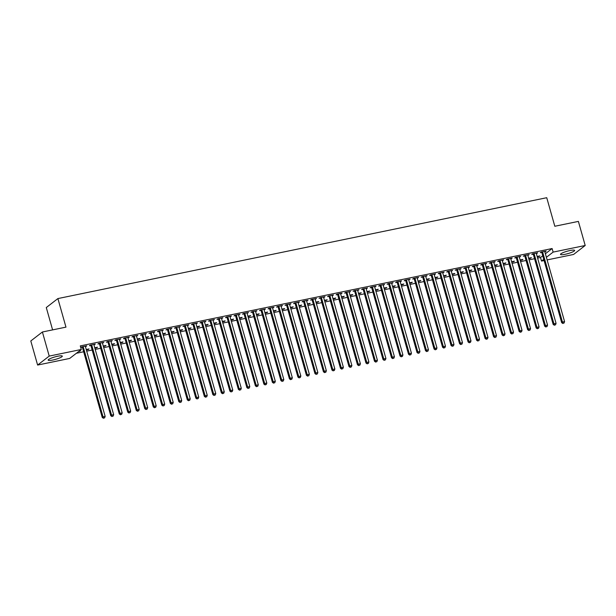 <?xml version="1.0" encoding="UTF-8"?>
<svg xmlns="http://www.w3.org/2000/svg" width="616" height="616" viewBox="0 0 616 616"><rect width="100%" height="100%" fill="white"/><g stroke="black" fill="none" stroke-linecap="round" stroke-linejoin="round"><path stroke-width="0.92" d="M57.688 356.24A7.338 1.255 -15.8 0 1 62.308 356.133A7.338 1.255 -15.8 0 1 52.799 360.021A7.338 1.255 -15.8 0 1 48.179 360.129A7.338 1.255 -15.8 0 1 57.688 356.24M570.016 250.52A7.338 1.255 -15.8 0 1 574.636 250.412A7.338 1.255 -15.8 0 1 565.126 254.3A7.338 1.255 -15.8 0 1 560.506 254.408A7.338 1.255 -15.8 0 1 570.016 250.52M76.361 353.284L83.668 351.775M86.694 351.151L92.177 350.019M95.203 349.395L100.685 348.263M103.711 347.64L109.194 346.508M112.22 345.884L117.695 344.752M120.728 344.128L126.203 342.997M129.237 342.373L134.712 341.241M137.745 340.617L143.22 339.485M146.254 338.862L151.729 337.73M154.755 337.106L160.237 335.974M163.263 335.35L168.746 334.219M171.772 333.595L177.254 332.463M180.28 331.839L185.763 330.707M188.789 330.084L194.263 328.952M197.297 328.328L202.772 327.196M205.806 326.572L211.28 325.44M214.314 324.817L219.789 323.685M222.823 323.061L228.297 321.929M231.323 321.306L236.806 320.174M239.832 319.55L245.314 318.418M248.34 317.794L253.823 316.663M256.849 316.039L262.324 314.907M265.357 314.283L270.832 313.151M273.866 312.528L279.341 311.396M282.374 310.772L287.849 309.64M290.883 309.016L296.358 307.885M299.384 307.261L304.866 306.129M307.892 305.505L313.375 304.373M316.401 303.75L321.883 302.618M324.909 301.994L330.392 300.862M333.418 300.238L338.892 299.106M341.926 298.483L347.401 297.351M350.435 296.727L355.909 295.595M358.943 294.972L364.418 293.84M367.452 293.216L372.926 292.084M375.952 291.46L381.435 290.329M384.461 289.705L389.943 288.573M392.97 287.949L398.452 286.817M401.478 286.194L406.96 285.062M409.987 284.438L415.461 283.306M418.495 282.682L423.97 281.55M427.003 280.927L432.478 279.795M435.512 279.171L440.987 278.039M444.02 277.416L449.495 276.284M452.521 275.66L458.004 274.528M461.03 273.904L466.512 272.772M469.538 272.149L475.021 271.017M478.047 270.393L483.529 269.261M486.555 268.638L492.03 267.506M495.064 266.882L500.538 265.75M503.572 265.126L509.047 263.995M512.081 263.371L517.555 262.239M520.589 261.615L526.064 260.483M529.09 259.86L534.572 258.728M537.599 258.104L540.517 257.503L541.526 261.076L543.751 259.351M69.693 358.435L37.614 365.057L49.218 356.094L81.297 349.472L69.693 358.435M49.218 356.094L42.404 331.993L30.8 340.964L37.614 365.057M52.606 329.891L46.285 307.546L57.889 298.575L546.738 197.705L554.816 226.257L578.385 221.398L585.2 245.491L573.596 254.454L547.116 259.921M544.09 260.545L541.526 261.076M88.103 349.126L88.227 349.549L89.012 348.941L86.232 349.518M88.227 349.549L86.356 349.934M94.379 344.282L94.494 344.698L95.28 344.098L90.175 345.153L89.389 345.753L90.768 345.468M94.494 344.698L93.909 344.821M105.12 345.615L105.244 346.038L106.021 345.43L103.249 346.007M105.244 346.038L103.365 346.423M111.396 340.771L111.511 341.187L112.297 340.586L107.192 341.641L106.406 342.242L107.785 341.957M111.511 341.187L110.926 341.31M122.137 342.103L122.253 342.527L123.038 341.918L120.266 342.496M122.253 342.527L120.382 342.912M128.405 337.26L128.528 337.676L129.314 337.075L124.209 338.13L123.423 338.731L124.802 338.446M128.528 337.676L127.943 337.799M139.154 338.592L139.27 339.016L140.055 338.407L137.283 338.985M139.27 339.016L137.399 339.401M145.422 333.749L145.545 334.165L146.323 333.564L141.218 334.619L140.44 335.22L141.819 334.935M145.545 334.165L144.96 334.288M156.171 335.081L156.287 335.504L157.072 334.896L154.293 335.474M156.287 335.504L154.416 335.889M162.439 330.238L162.555 330.653L163.34 330.053L158.235 331.108L157.45 331.708L158.828 331.423M162.555 330.653L161.97 330.777M173.181 331.57L173.304 331.993L174.089 331.385L171.31 331.962M173.304 331.993L171.425 332.378M179.456 326.726L179.572 327.142L180.357 326.542L175.252 327.596L174.467 328.197L175.845 327.912M179.572 327.142L178.987 327.265M190.198 328.059L190.313 328.482L191.099 327.874L188.327 328.451M190.313 328.482L188.442 328.867M196.473 323.215L196.589 323.631L197.374 323.03L192.269 324.085L191.484 324.686L192.862 324.401M196.589 323.631L196.004 323.754M207.215 324.547L207.33 324.971L208.116 324.363L205.344 324.94M207.33 324.971L205.459 325.356M213.483 319.704L213.606 320.12L214.391 319.519L209.286 320.574L208.501 321.175L209.879 320.89M213.606 320.12L213.02 320.243M224.232 321.036L224.347 321.46L225.133 320.851L222.353 321.429M224.347 321.46L222.476 321.845M230.5 316.193L230.615 316.609L231.4 316.008L226.295 317.063L225.518 317.663L226.888 317.379M230.615 316.609L230.03 316.732M241.241 317.525L241.364 317.948L242.15 317.34L239.37 317.918M241.364 317.948L239.493 318.333M247.517 312.682L247.632 313.097L248.417 312.497L243.312 313.552L242.527 314.152L243.905 313.867M247.632 313.097L247.047 313.221M258.258 314.014L258.381 314.437L259.159 313.829L256.387 314.406M258.381 314.437L256.502 314.822M264.534 309.17L264.649 309.586L265.434 308.986L260.329 310.041L259.544 310.641L260.922 310.356M264.649 309.586L264.064 309.709M275.275 310.502L275.39 310.926L276.176 310.318L273.404 310.895M275.39 310.926L273.519 311.311M281.543 305.659L281.666 306.083L282.451 305.474L277.346 306.529L276.561 307.13L277.939 306.845M281.666 306.083L281.081 306.198M292.292 306.991L292.408 307.415L293.193 306.806L290.413 307.384M292.408 307.415L290.536 307.8M298.56 302.148L298.683 302.572L299.461 301.963L294.356 303.018L293.578 303.619L294.949 303.334M298.683 302.572L298.098 302.687M309.301 303.48L309.425 303.904L310.21 303.295L307.43 303.873M309.425 303.904L307.553 304.289M315.577 298.637L315.692 299.06L316.478 298.452L311.373 299.507L310.587 300.108L311.965 299.823M315.692 299.06L315.107 299.176M326.318 299.969L326.442 300.392L327.219 299.784L324.447 300.362M326.442 300.392L324.563 300.777M332.594 295.126L332.709 295.549L333.495 294.941L328.39 295.996L327.604 296.596L328.983 296.311M332.709 295.549L332.124 295.665M343.335 296.458L343.451 296.881L344.236 296.273L341.464 296.85M343.451 296.881L341.58 297.266M349.603 291.614L349.726 292.038L350.512 291.43L345.407 292.485L344.621 293.085L346 292.8M349.726 292.038L349.141 292.153M360.352 292.947L360.468 293.37L361.253 292.762L358.481 293.339M360.468 293.37L358.597 293.755M366.62 288.103L366.743 288.527L367.521 287.918L362.424 288.973L361.638 289.574L363.017 289.289M366.743 288.527L366.158 288.642M377.369 289.435L377.485 289.859L378.27 289.25L375.49 289.828M377.485 289.859L375.614 290.244M383.637 284.592L383.753 285.015L384.538 284.407L379.433 285.462L378.648 286.063L380.026 285.778M383.753 285.015L383.167 285.131M394.379 285.924L394.502 286.348L395.287 285.739L392.507 286.317M394.502 286.348L392.631 286.733M400.654 281.081L400.77 281.504L401.555 280.896L396.45 281.951L395.665 282.551L397.043 282.267M400.77 281.504L400.184 281.62M411.396 282.413L411.519 282.836L412.297 282.228L409.525 282.806M411.519 282.836L409.64 283.221M417.671 277.57L417.787 277.993L418.572 277.385L413.467 278.44L412.682 279.04L414.06 278.755M417.787 277.993L417.201 278.109M428.413 278.902L428.528 279.325L429.313 278.717L426.542 279.294M428.528 279.325L426.657 279.71M434.68 274.058L434.804 274.482L435.589 273.874L430.484 274.929L429.698 275.529L431.077 275.244M434.804 274.482L434.218 274.597M445.43 275.39L445.545 275.814L446.33 275.206L443.551 275.783M445.545 275.814L443.674 276.199M451.697 270.547L451.821 270.971L452.598 270.362L447.493 271.417L446.716 272.018L448.086 271.733M451.821 270.971L451.235 271.086M462.439 271.879L462.562 272.303L463.348 271.695L460.568 272.272M462.562 272.303L460.691 272.688M468.714 267.036L468.83 267.46L469.615 266.851L464.51 267.906L463.725 268.507L465.103 268.222M468.83 267.46L468.245 267.575M479.456 268.368L479.579 268.792L480.357 268.183L477.585 268.761M479.579 268.792L477.7 269.177M485.731 263.525L485.847 263.948L486.632 263.34L481.527 264.395L480.742 264.995L482.12 264.711M485.847 263.948L485.262 264.064M496.473 264.865L496.588 265.28L497.374 264.672L494.602 265.25M496.588 265.28L494.717 265.665M502.741 260.014L502.864 260.437L503.649 259.829L498.544 260.884L497.759 261.484L499.137 261.199M502.864 260.437L502.279 260.553M513.49 261.353L513.605 261.769L514.391 261.161L511.619 261.738M513.605 261.769L511.734 262.154M519.758 256.502L519.881 256.926L520.659 256.318L515.553 257.373L514.776 257.973L516.154 257.688M519.881 256.926L519.296 257.041M530.507 257.842L530.622 258.258L531.408 257.65L528.628 258.227M530.622 258.258L528.751 258.643M536.775 252.991L536.89 253.415L537.676 252.806L532.571 253.861L531.785 254.462L533.163 254.177M536.89 253.415L536.305 253.53M540.517 257.503L542.742 255.786M545.376 253.754L552.113 248.541L80.28 345.899L81.297 349.472M545.283 251.236L545.399 251.659L546.184 251.051L541.079 252.106L540.294 252.706L541.672 252.421M545.399 251.659L544.813 251.775M539.008 256.087L539.131 256.502L539.916 255.894L537.137 256.472M539.131 256.502L537.26 256.887M528.266 254.747L528.382 255.17L529.167 254.562L524.062 255.617L523.284 256.218L524.655 255.933M528.382 255.17L527.797 255.286M521.998 259.598L522.114 260.014L522.899 259.405L520.12 259.983M522.114 260.014L520.243 260.399M511.249 258.258L511.372 258.681L512.158 258.073L507.053 259.128L506.267 259.729L507.646 259.444M511.372 258.681L510.787 258.797M504.981 263.109L505.097 263.525L505.882 262.916L503.11 263.494M505.097 263.525L503.226 263.91M494.24 261.769L494.355 262.193L495.141 261.584L490.036 262.639L489.25 263.24L490.629 262.955M494.355 262.193L493.77 262.308M487.964 266.613L488.088 267.036L488.865 266.428L486.093 267.005M488.088 267.036L486.209 267.421M477.223 265.28L477.338 265.704L478.124 265.096L473.019 266.15L472.233 266.751L473.612 266.466M477.338 265.704L476.753 265.819M470.947 270.124L471.071 270.547L471.856 269.939L469.076 270.516M471.071 270.547L469.192 270.932M460.206 268.792L460.321 269.215L461.107 268.607L456.002 269.662L455.216 270.262L456.595 269.977M460.321 269.215L459.736 269.331M453.938 273.635L454.054 274.058L454.839 273.45L452.059 274.028M454.054 274.058L452.183 274.443M443.189 272.303L443.312 272.726L444.09 272.118L438.985 273.173L438.207 273.774L439.585 273.489M443.312 272.726L442.727 272.842M436.921 277.146L437.037 277.57L437.822 276.961L435.05 277.539M437.037 277.57L435.166 277.955M426.172 275.814L426.295 276.238L427.08 275.629L421.975 276.684L421.19 277.285L422.568 277M426.295 276.238L425.71 276.353M419.904 280.657L420.02 281.081L420.805 280.473L418.033 281.05M420.02 281.081L418.148 281.466M409.163 279.325L409.278 279.749L410.063 279.14L404.958 280.195L404.173 280.796L405.551 280.511M409.278 279.749L408.693 279.864M402.887 284.168L403.01 284.592L403.788 283.984L401.016 284.561M403.01 284.592L401.132 284.977M392.146 282.836L392.261 283.26L393.046 282.652L387.941 283.707L387.156 284.307L388.534 284.022M392.261 283.26L391.676 283.375M385.87 287.68L385.993 288.103L386.779 287.495L383.999 288.072M385.993 288.103L384.122 288.488M375.129 286.348L375.252 286.771L376.03 286.163L370.924 287.218L370.147 287.818L371.517 287.533M375.252 286.771L374.667 286.887M368.861 291.191L368.976 291.614L369.762 291.006L366.982 291.584M368.976 291.614L367.105 291.999M358.112 289.859L358.235 290.282L359.02 289.674L353.915 290.729L353.13 291.329L354.508 291.045M358.235 290.282L357.65 290.398M351.844 294.702L351.959 295.126L352.745 294.517L349.973 295.095M351.959 295.126L350.088 295.511M341.102 293.37L341.218 293.793L342.003 293.185L336.898 294.24L336.113 294.841L337.491 294.556M341.218 293.793L340.633 293.909M334.827 298.213L334.95 298.637L335.728 298.029L332.956 298.606M334.95 298.637L333.071 299.022M324.085 296.881L324.201 297.305L324.986 296.696L319.881 297.751L319.096 298.352L320.474 298.067M324.201 297.305L323.616 297.42M317.81 301.725L317.933 302.148L318.718 301.54L315.939 302.117M317.933 302.148L316.062 302.533M307.068 300.392L307.184 300.816L307.969 300.208L302.864 301.262L302.086 301.863L303.457 301.578M307.184 300.816L306.599 300.931M300.8 305.236L300.916 305.659L301.701 305.051L298.922 305.628M300.916 305.659L299.045 306.044M290.051 303.904L290.175 304.327L290.952 303.719L285.855 304.774L285.069 305.374L286.448 305.089M290.175 304.327L289.589 304.443M283.784 308.747L283.899 309.17L284.684 308.562L281.912 309.14M283.899 309.17L282.028 309.555M273.034 307.415L273.158 307.838L273.943 307.23L268.838 308.285L268.052 308.885L269.431 308.601M273.158 307.838L272.572 307.954M266.767 312.258L266.882 312.682L267.667 312.073L264.895 312.651M266.882 312.682L265.011 313.067M256.025 310.926L256.14 311.342L256.926 310.741L251.821 311.796L251.035 312.397L252.414 312.112M256.14 311.342L255.555 311.465M249.75 315.769L249.873 316.193L250.65 315.585L247.878 316.162M249.873 316.193L247.994 316.578M239.008 314.437L239.124 314.853L239.909 314.252L234.804 315.307L234.018 315.908L235.397 315.623M239.124 314.853L238.538 314.976M232.733 319.281L232.856 319.704L233.641 319.096L230.861 319.673M232.856 319.704L230.985 320.089M221.991 317.948L222.114 318.364L222.892 317.764L217.787 318.819L217.009 319.419L218.38 319.134M222.114 318.364L221.529 318.487M215.723 322.792L215.839 323.215L216.624 322.607L213.844 323.184M215.839 323.215L213.968 323.6M204.974 321.46L205.097 321.875L205.883 321.275L200.778 322.33L199.992 322.93L201.37 322.645M205.097 321.875L204.512 321.999M198.706 326.303L198.822 326.726L199.607 326.118L196.835 326.696M198.822 326.726L196.951 327.111M187.965 324.971L188.08 325.387L188.866 324.786L183.761 325.841L182.975 326.442L184.353 326.157M188.08 325.387L187.495 325.51M181.689 329.814L181.812 330.238L182.59 329.629L179.818 330.207M181.812 330.238L179.934 330.623M170.948 328.482L171.063 328.898L171.849 328.297L166.744 329.352L165.958 329.953L167.336 329.668M171.063 328.898L170.478 329.021M164.672 333.325L164.795 333.749L165.581 333.14L162.801 333.718M164.795 333.749L162.924 334.134M153.931 331.993L154.046 332.409L154.832 331.808L149.726 332.863L148.949 333.464L150.319 333.179M154.046 332.409L153.469 332.532M147.663 336.837L147.778 337.26L148.564 336.652L145.784 337.229M147.778 337.26L145.907 337.645M136.914 335.504L137.037 335.92L137.822 335.32L132.717 336.375L131.932 336.975L133.31 336.69M137.037 335.92L136.452 336.043M130.646 340.348L130.761 340.771L131.547 340.163L128.775 340.74M130.761 340.771L128.89 341.156M119.904 339.016L120.02 339.431L120.805 338.831L115.7 339.886L114.915 340.486L116.293 340.201M120.02 339.431L119.435 339.555M113.629 343.859L113.752 344.282L114.53 343.674L111.758 344.252M113.752 344.282L111.873 344.667M102.887 342.527L103.003 342.943L103.788 342.342L98.683 343.397L97.898 343.998L99.276 343.713M103.003 342.943L102.418 343.066M96.612 347.37L96.735 347.794L97.521 347.185L94.741 347.763M96.735 347.794L94.864 348.179M85.87 346.038L85.986 346.454L86.771 345.853L81.666 346.908L80.881 347.509L82.259 347.224M85.986 346.454L85.401 346.577M79.603 350.881L79.718 351.305L80.504 350.697L79.418 350.92M79.718 351.305L78.632 351.528M552.113 248.541L553.13 252.106L585.2 245.491M42.404 331.993L65.966 327.135L57.889 298.575M546.384 257.319L553.13 252.106M542.704 252.26L541.918 252.868L561.661 322.653L562.447 322.045L542.704 252.26A0.939 0.855 52.3 0 0 542.542 251.936L542.457 251.821M563.178 323.254L564.033 323.077L563.178 323.254L562.447 322.045L564.572 321.606L544.829 251.821A0.939 0.855 52.3 0 1 544.798 251.474L544.806 251.336M541.918 252.868A0.939 0.855 52.3 0 0 541.764 252.545L541.395 252.036M561.661 322.653L562.862 323.5M564.033 323.077L564.572 321.606M534.195 254.015L533.41 254.624L553.153 324.409L553.938 323.8L534.195 254.015A0.939 0.855 52.3 0 0 534.034 253.692L533.949 253.576M554.67 325.009L555.524 324.832L554.67 325.009L553.938 323.8L556.063 323.361L536.32 253.576A0.939 0.855 52.3 0 1 536.29 253.23L536.297 253.091M533.41 254.624A0.939 0.855 52.3 0 0 533.256 254.3L532.886 253.792M553.153 324.409L554.354 325.256M555.524 324.832L556.063 323.361M525.687 255.771L524.901 256.379L544.644 326.164L545.43 325.556L525.687 255.771A0.939 0.855 52.3 0 0 525.533 255.448L525.44 255.332M546.161 326.765L547.016 326.588L546.161 326.765L545.43 325.556L547.562 325.117L527.812 255.332A0.939 0.855 52.3 0 1 527.781 254.986L527.789 254.847M524.901 256.379A0.939 0.855 52.3 0 0 524.747 256.056L524.378 255.548M544.644 326.164L545.853 327.011M547.016 326.588L547.562 325.117M517.178 257.526L516.393 258.135L536.143 327.92L536.921 327.312L517.178 257.526A0.939 0.855 52.3 0 0 517.024 257.203L516.932 257.088M537.653 328.52L538.507 328.343L537.653 328.52L536.921 327.312L539.054 326.873L519.303 257.088A0.939 0.855 52.3 0 1 519.273 256.741L519.288 256.603M516.393 258.135A0.939 0.855 52.3 0 0 516.239 257.811L515.869 257.303M536.143 327.92L537.345 328.767M538.507 328.343L539.054 326.873M508.67 259.282L507.884 259.89L527.635 329.675L528.42 329.067L508.67 259.282A0.939 0.855 52.3 0 0 508.516 258.959L508.423 258.843M529.144 330.276L529.999 330.099L529.144 330.276L528.42 329.067L530.545 328.628L510.795 258.843A0.939 0.855 52.3 0 1 510.764 258.497L510.78 258.358M507.884 259.89A0.939 0.855 52.3 0 0 507.73 259.567L507.361 259.059M527.635 329.675L528.836 330.522M529.999 330.099L530.545 328.628M500.161 261.038L499.376 261.646L519.126 331.431L519.912 330.823L500.161 261.038A0.939 0.855 52.3 0 0 500.007 260.714L499.923 260.599M520.643 332.032L521.49 331.855L520.643 332.032L519.912 330.823L522.037 330.384L502.286 260.599A0.939 0.855 52.3 0 1 502.256 260.252L502.271 260.114M499.376 261.646A0.939 0.855 52.3 0 0 499.222 261.323L498.852 260.814M519.126 331.431L520.327 332.278M521.49 331.855L522.037 330.384M491.653 262.793L490.867 263.402L510.618 333.187L511.403 332.578L491.653 262.793A0.939 0.855 52.3 0 0 491.499 262.47L491.414 262.354M512.135 333.787L512.982 333.61L512.135 333.787L511.403 332.578L513.528 332.139L493.778 262.354A0.939 0.855 52.3 0 1 493.747 262.008L493.762 261.869M490.867 263.402A0.939 0.855 52.3 0 0 490.713 263.078L490.351 262.57M510.618 333.187L511.819 334.034M512.982 333.61L513.528 332.139M483.144 264.549L482.367 265.157L502.109 334.942L502.895 334.334L483.144 264.549A0.939 0.855 52.3 0 0 482.99 264.226L482.906 264.11M503.626 335.543L504.473 335.366L503.626 335.543L502.895 334.334L505.02 333.895L485.277 264.11A0.939 0.855 52.3 0 1 485.239 263.764L485.254 263.625M482.367 265.157A0.939 0.855 52.3 0 0 482.205 264.834L481.843 264.326M502.109 334.942L503.31 335.789M504.473 335.366L505.02 333.895M474.636 266.305L473.858 266.913L493.601 336.698L494.386 336.09L474.636 266.305A0.939 0.855 52.3 0 0 474.482 265.981L474.397 265.866M495.118 337.298L495.965 337.121L495.118 337.298L494.386 336.09L496.511 335.651L476.769 265.866A0.939 0.855 52.3 0 1 476.73 265.519L476.745 265.38M473.858 266.913A0.939 0.855 52.3 0 0 473.696 266.589L473.334 266.081M493.601 336.698L494.802 337.545M495.965 337.121L496.511 335.651M466.135 268.06L465.35 268.668L485.092 338.454L485.878 337.845L466.135 268.06A0.939 0.855 52.3 0 0 465.973 267.737L465.888 267.621M486.609 339.054L487.464 338.877L486.609 339.054L485.878 337.845L488.003 337.406L468.26 267.621A0.939 0.855 52.3 0 1 468.229 267.275L468.237 267.136M465.35 268.668A0.939 0.855 52.3 0 0 465.195 268.345L464.826 267.837M485.092 338.454L486.293 339.3M487.464 338.877L488.003 337.406M457.626 269.816L456.841 270.424L476.584 340.209L477.369 339.601L457.626 269.816A0.939 0.855 52.3 0 0 457.465 269.492L457.38 269.377M478.101 340.81L478.955 340.633L478.101 340.81L477.369 339.601L479.494 339.162L459.752 269.377A0.939 0.855 52.3 0 1 459.721 269.03L459.728 268.892M456.841 270.424A0.939 0.855 52.3 0 0 456.687 270.101L456.317 269.592M476.584 340.209L477.785 341.056M478.955 340.633L479.494 339.162M449.118 271.571L448.333 272.18L468.083 341.965L468.861 341.356L449.118 271.571A0.939 0.855 52.3 0 0 448.964 271.248L448.872 271.132M469.592 342.565L470.447 342.388L469.592 342.565L468.861 341.356L470.994 340.918L451.243 271.132A0.939 0.855 52.3 0 1 451.212 270.786L451.22 270.647M448.333 272.18A0.939 0.855 52.3 0 0 448.178 271.856L447.809 271.348M468.083 341.965L469.284 342.812M470.447 342.388L470.994 340.918M440.609 273.327L439.824 273.935L459.575 343.72L460.352 343.112L440.609 273.327A0.939 0.855 52.3 0 0 440.455 273.004L440.363 272.888M461.084 344.321L461.938 344.144L461.084 344.321L460.352 343.112L462.485 342.673L442.735 272.888A0.939 0.855 52.3 0 1 442.704 272.541L442.719 272.403M439.824 273.935A0.939 0.855 52.3 0 0 439.67 273.612L439.3 273.104M459.575 343.72L460.776 344.567M461.938 344.144L462.485 342.673M432.101 275.082L431.315 275.691L451.066 345.476L451.851 344.868L432.101 275.082A0.939 0.855 52.3 0 0 431.947 274.759L431.855 274.644M452.583 346.077L453.43 345.899L452.583 346.077L451.851 344.868L453.977 344.429L434.226 274.644A0.939 0.855 52.3 0 1 434.195 274.297L434.211 274.159M431.315 275.691A0.939 0.855 52.3 0 0 431.162 275.367L430.792 274.859M451.066 345.476L452.267 346.323M453.43 345.899L453.977 344.429M423.592 276.838L422.807 277.446L442.558 347.231L443.343 346.623L423.592 276.838A0.939 0.855 52.3 0 0 423.438 276.515L423.354 276.399M444.074 347.832L444.921 347.655L444.074 347.832L443.343 346.623L445.468 346.184L425.718 276.399A0.939 0.855 52.3 0 1 425.687 276.053L425.702 275.914M422.807 277.446A0.939 0.855 52.3 0 0 422.653 277.123L422.283 276.615M442.558 347.231L443.759 348.079M444.921 347.655L445.468 346.184M415.084 278.594L414.298 279.202L434.049 348.987L434.834 348.379L415.084 278.594A0.939 0.855 52.3 0 0 414.93 278.27L414.845 278.155M435.566 349.588L436.413 349.411L435.566 349.588L434.834 348.379L436.96 347.94L417.209 278.155A0.939 0.855 52.3 0 1 417.178 277.808L417.194 277.67M414.298 279.202A0.939 0.855 52.3 0 0 414.145 278.879L413.783 278.37M434.049 348.987L435.25 349.834M436.413 349.411L436.96 347.94M406.575 280.349L405.798 280.958L425.541 350.743L426.326 350.134L406.575 280.349A0.939 0.855 52.3 0 0 406.421 280.026L406.337 279.91M427.057 351.343L427.904 351.166L427.057 351.343L426.326 350.134L428.451 349.695L408.708 279.91A0.939 0.855 52.3 0 1 408.67 279.564L408.685 279.425M405.798 280.958A0.939 0.855 52.3 0 0 405.636 280.634L405.274 280.126M425.541 350.743L426.742 351.59M427.904 351.166L428.451 349.695M398.067 282.105L397.289 282.713L417.032 352.498L417.817 351.89L398.067 282.105A0.939 0.855 52.3 0 0 397.913 281.781L397.828 281.666M418.549 353.099L419.396 352.922L418.549 353.099L417.817 351.89L419.943 351.451L400.2 281.666A0.939 0.855 52.3 0 1 400.161 281.32L400.177 281.181M397.289 282.713A0.939 0.855 52.3 0 0 397.127 282.39L396.766 281.882M417.032 352.498L418.233 353.345M419.396 352.922L419.943 351.451M389.566 283.861L388.781 284.469L408.523 354.254L409.309 353.646L389.566 283.861A0.939 0.855 52.3 0 0 389.404 283.537L389.32 283.422M410.04 354.855L410.895 354.677L410.04 354.855L409.309 353.646L411.434 353.207L391.691 283.422A0.939 0.855 52.3 0 1 391.661 283.075L391.668 282.937M388.781 284.469A0.939 0.855 52.3 0 0 388.627 284.145L388.257 283.637M408.523 354.254L409.725 355.101M410.895 354.677L411.434 353.207M381.058 285.616L380.272 286.224L400.015 356.01L400.8 355.401L381.058 285.616A0.939 0.855 52.3 0 0 380.896 285.293L380.811 285.177M401.532 356.61L402.387 356.433L401.532 356.61L400.8 355.401L402.926 354.962L383.183 285.177A0.939 0.855 52.3 0 1 383.152 284.831L383.16 284.692M380.272 286.224A0.939 0.855 52.3 0 0 380.118 285.901L379.749 285.393M400.015 356.01L401.216 356.856M402.387 356.433L402.926 354.962M372.549 287.372L371.764 287.98L391.514 357.765L392.292 357.157L372.549 287.372A0.939 0.855 52.3 0 0 372.395 287.048L372.303 286.933M393.023 358.366L393.878 358.189L393.023 358.366L392.292 357.157L394.425 356.718L374.674 286.933A0.939 0.855 52.3 0 1 374.644 286.586L374.651 286.448M371.764 287.98A0.939 0.855 52.3 0 0 371.61 287.657L371.24 287.148M391.514 357.765L392.715 358.612M393.878 358.189L394.425 356.718M364.041 289.127L363.255 289.736L383.006 359.521L383.783 358.912L364.041 289.127A0.939 0.855 52.3 0 0 363.887 288.804L363.794 288.688M384.515 360.121L385.37 359.944L384.515 360.121L383.783 358.912L385.916 358.474L366.166 288.688A0.939 0.855 52.3 0 1 366.135 288.342L366.15 288.203M363.255 289.736A0.939 0.855 52.3 0 0 363.101 289.412L362.732 288.904M383.006 359.521L384.207 360.368M385.37 359.944L385.916 358.474M355.532 290.883L354.747 291.491L374.497 361.276L375.283 360.668L355.532 290.883A0.939 0.855 52.3 0 0 355.378 290.56L355.286 290.444M376.014 361.877L376.861 361.7L376.014 361.877L375.283 360.668L377.408 360.229L357.657 290.444A0.939 0.855 52.3 0 1 357.627 290.098L357.642 289.959M354.747 291.491A0.939 0.855 52.3 0 0 354.593 291.168L354.223 290.66M374.497 361.276L375.698 362.123M376.861 361.7L377.408 360.229M347.024 292.639L346.238 293.247L365.989 363.032L366.774 362.424L347.024 292.639A0.939 0.855 52.3 0 0 346.87 292.315L346.785 292.2M367.506 363.632L368.353 363.455L367.506 363.632L366.774 362.424L368.899 361.985L349.149 292.2A0.939 0.855 52.3 0 1 349.118 291.853L349.133 291.715M346.238 293.247A0.939 0.855 52.3 0 0 346.084 292.923L345.715 292.415M365.989 363.032L367.19 363.879M368.353 363.455L368.899 361.985M338.515 294.394L337.73 295.002L357.48 364.788L358.266 364.179L338.515 294.394A0.939 0.855 52.3 0 0 338.361 294.071L338.276 293.955M358.997 365.388L359.844 365.211L358.997 365.388L358.266 364.179L360.391 363.74L340.64 293.955A0.939 0.855 52.3 0 1 340.61 293.609L340.625 293.47M337.73 295.002A0.939 0.855 52.3 0 0 337.576 294.679L337.214 294.171M357.48 364.788L358.681 365.635M359.844 365.211L360.391 363.74M330.007 296.15L329.229 296.758L348.972 366.543L349.757 365.935L330.007 296.15A0.939 0.855 52.3 0 0 329.853 295.826L329.768 295.711M350.489 367.144L351.336 366.967L350.489 367.144L349.757 365.935L351.882 365.496L332.139 295.711A0.939 0.855 52.3 0 1 332.101 295.364L332.116 295.226M329.229 296.758A0.939 0.855 52.3 0 0 329.067 296.435L328.705 295.926M348.972 366.543L350.173 367.39M351.336 366.967L351.882 365.496M321.498 297.905L320.72 298.514L340.463 368.299L341.249 367.69L321.498 297.905A0.939 0.855 52.3 0 0 321.344 297.582L321.259 297.466M341.98 368.899L342.827 368.722L341.98 368.899L341.249 367.69L343.374 367.252L323.631 297.466A0.939 0.855 52.3 0 1 323.593 297.12L323.608 296.981M320.72 298.514A0.939 0.855 52.3 0 0 320.559 298.19L320.197 297.682M340.463 368.299L341.664 369.138M342.827 368.722L343.374 367.252M312.997 299.661L312.212 300.269L331.955 370.054L332.74 369.446L312.997 299.661A0.939 0.855 52.3 0 0 312.836 299.338L312.751 299.222M333.472 370.655L334.326 370.478L333.472 370.655L332.74 369.446L334.865 369.007L315.123 299.222A0.939 0.855 52.3 0 1 315.092 298.875L315.099 298.737M312.212 300.269A0.939 0.855 52.3 0 0 312.058 299.946L311.688 299.438M331.955 370.054L333.156 370.894M334.326 370.478L334.865 369.007M304.489 301.416L303.703 302.025L323.446 371.81L324.232 371.202L304.489 301.416A0.939 0.855 52.3 0 0 304.327 301.093L304.242 300.978M324.963 372.411L325.818 372.233L324.963 372.411L324.232 371.202L326.357 370.763L306.614 300.978A0.939 0.855 52.3 0 1 306.583 300.631L306.591 300.493M303.703 302.025A0.939 0.855 52.3 0 0 303.549 301.701L303.18 301.193M323.446 371.81L324.647 372.649M325.818 372.233L326.357 370.763M295.98 303.172L295.195 303.78L314.945 373.565L315.723 372.957L295.98 303.172A0.939 0.855 52.3 0 0 295.826 302.849L295.734 302.733M316.455 374.166L317.309 373.989L316.455 374.166L315.723 372.957L317.856 372.518L298.106 302.733A0.939 0.855 52.3 0 1 298.075 302.387L298.09 302.248M295.195 303.78A0.939 0.855 52.3 0 0 295.041 303.457L294.671 302.949M314.945 373.565L316.147 374.405M317.309 373.989L317.856 372.518M287.472 304.928L286.686 305.536L306.437 375.321L307.215 374.713L287.472 304.928A0.939 0.855 52.3 0 0 287.318 304.604L287.225 304.489M307.946 375.922L308.801 375.745L307.946 375.922L307.215 374.713L309.348 374.274L289.597 304.489A0.939 0.855 52.3 0 1 289.566 304.142L289.582 304.004M286.686 305.536A0.939 0.855 52.3 0 0 286.532 305.213L286.163 304.704M306.437 375.321L307.638 376.16M308.801 375.745L309.348 374.274M278.963 306.683L278.178 307.292L297.928 377.077L298.714 376.468L278.963 306.683A0.939 0.855 52.3 0 0 278.809 306.36L278.725 306.244M299.445 377.677L300.292 377.5L299.445 377.677L298.714 376.468L300.839 376.03L281.089 306.244A0.939 0.855 52.3 0 1 281.058 305.898L281.073 305.759M278.178 307.292A0.939 0.855 52.3 0 0 278.024 306.968L277.654 306.46M297.928 377.077L299.13 377.916M300.292 377.5L300.839 376.03M270.455 308.439L269.669 309.047L289.42 378.832L290.205 378.224L270.455 308.439A0.939 0.855 52.3 0 0 270.301 308.115L270.216 308M290.937 379.433L291.784 379.256L290.937 379.433L290.205 378.224L292.33 377.785L272.58 308A0.939 0.855 52.3 0 1 272.549 307.654L272.565 307.515M269.669 309.047A0.939 0.855 52.3 0 0 269.515 308.724L269.146 308.216M289.42 378.832L290.621 379.672M291.784 379.256L292.33 377.785M261.946 310.195L261.161 310.803L280.911 380.588L281.697 379.98L261.946 310.195A0.939 0.855 52.3 0 0 261.792 309.871L261.708 309.756M282.428 381.189L283.275 381.011L282.428 381.189L281.697 379.98L283.822 379.541L264.079 309.756A0.939 0.855 52.3 0 1 264.041 309.409L264.056 309.27M261.161 310.803A0.939 0.855 52.3 0 0 261.007 310.479L260.645 309.971M280.911 380.588L282.113 381.427M283.275 381.011L283.822 379.541M253.438 311.95L252.66 312.558L272.403 382.344L273.188 381.735L253.438 311.95A0.939 0.855 52.3 0 0 253.284 311.627L253.199 311.511M273.92 382.944L274.767 382.767L273.92 382.944L273.188 381.735L275.314 381.296L255.571 311.511A0.939 0.855 52.3 0 1 255.532 311.165L255.548 311.026M252.66 312.558A0.939 0.855 52.3 0 0 252.498 312.235L252.136 311.727M272.403 382.344L273.604 383.183M274.767 382.767L275.314 381.296M244.937 313.706L244.152 314.314L263.894 384.099L264.68 383.491L244.937 313.706A0.939 0.855 52.3 0 0 244.775 313.382L244.691 313.267M265.411 384.7L266.266 384.523L265.411 384.7L264.68 383.491L266.805 383.052L247.062 313.267A0.939 0.855 52.3 0 1 247.024 312.92L247.039 312.782M244.152 314.314A0.939 0.855 52.3 0 0 243.99 313.991L243.628 313.482M263.894 384.099L265.096 384.938M266.266 384.523L266.805 383.052M236.429 315.461L235.643 316.07L255.386 385.855L256.171 385.246L236.429 315.461A0.939 0.855 52.3 0 0 236.267 315.138L236.182 315.022M256.903 386.455L257.757 386.278L256.903 386.455L256.171 385.246L258.296 384.808L238.554 315.022A0.939 0.855 52.3 0 1 238.523 314.676L238.531 314.537M235.643 316.07A0.939 0.855 52.3 0 0 235.489 315.746L235.12 315.238M255.386 385.855L256.587 386.694M257.757 386.278L258.296 384.808M227.92 317.217L227.135 317.825L246.877 387.61L247.663 387.002L227.92 317.217A0.939 0.855 52.3 0 0 227.766 316.894L227.674 316.778M248.394 388.211L249.249 388.034L248.394 388.211L247.663 387.002L249.796 386.563L230.045 316.778A0.939 0.855 52.3 0 1 230.014 316.431L230.022 316.293M227.135 317.825A0.939 0.855 52.3 0 0 226.981 317.502L226.611 316.994M246.877 387.61L248.086 388.45M249.249 388.034L249.796 386.563M219.411 318.973L218.626 319.581L238.377 389.366L239.154 388.758L219.411 318.973A0.939 0.855 52.3 0 0 219.257 318.649L219.165 318.534M239.886 389.966L240.74 389.789L239.886 389.966L239.154 388.758L241.287 388.319L221.537 318.534A0.939 0.855 52.3 0 1 221.506 318.187L221.521 318.048M218.626 319.581A0.939 0.855 52.3 0 0 218.472 319.257L218.102 318.749M238.377 389.366L239.578 390.205M240.74 389.789L241.287 388.319M210.903 320.728L210.118 321.336L229.868 391.122L230.654 390.513L210.903 320.728A0.939 0.855 52.3 0 0 210.749 320.405L210.657 320.289M231.377 391.722L232.232 391.545L231.377 391.722L230.654 390.513L232.779 390.074L213.028 320.289A0.939 0.855 52.3 0 1 212.997 319.943L213.013 319.804M210.118 321.336A0.939 0.855 52.3 0 0 209.964 321.013L209.594 320.505M229.868 391.122L231.069 391.961M232.232 391.545L232.779 390.074M202.395 322.484L201.609 323.092L221.36 392.877L222.145 392.269L202.395 322.484A0.939 0.855 52.3 0 0 202.24 322.16L202.156 322.045M222.876 393.478L223.724 393.301L222.876 393.478L222.145 392.269L224.27 391.83L204.52 322.045A0.939 0.855 52.3 0 1 204.489 321.698L204.504 321.56M201.609 323.092A0.939 0.855 52.3 0 0 201.455 322.769L201.085 322.26M221.36 392.877L222.561 393.716M223.724 393.301L224.27 391.83M193.886 324.239L193.101 324.848L212.851 394.625L213.636 394.024L193.886 324.239A0.939 0.855 52.3 0 0 193.732 323.916L193.647 323.8M214.368 395.233L215.215 395.056L214.368 395.233L213.636 394.024L215.762 393.585L196.011 323.8A0.939 0.855 52.3 0 1 195.98 323.454L195.996 323.315M193.101 324.848A0.939 0.855 52.3 0 0 192.947 324.524L192.585 324.016M212.851 394.625L214.052 395.472M215.215 395.056L215.762 393.585M185.377 325.995L184.6 326.603L204.343 396.381L205.128 395.78L185.377 325.995A0.939 0.855 52.3 0 0 185.224 325.671L185.139 325.556M205.86 396.989L206.707 396.812L205.86 396.989L205.128 395.78L207.253 395.341L187.51 325.556A0.939 0.855 52.3 0 1 187.472 325.21L187.487 325.071M184.6 326.603A0.939 0.855 52.3 0 0 184.438 326.28L184.076 325.772M204.343 396.381L205.544 397.228M206.707 396.812L207.253 395.341M176.869 327.75L176.091 328.359L195.834 398.136L196.619 397.536L176.869 327.75A0.939 0.855 52.3 0 0 176.715 327.427L176.63 327.312M197.351 398.745L198.198 398.567L197.351 398.745L196.619 397.536L198.745 397.097L179.002 327.312A0.939 0.855 52.3 0 1 178.963 326.965L178.979 326.827M176.091 328.359A0.939 0.855 52.3 0 0 175.93 328.035L175.568 327.527M195.834 398.136L197.035 398.983M198.198 398.567L198.745 397.097M168.368 329.506L167.583 330.114L187.326 399.892L188.111 399.291L168.368 329.506A0.939 0.855 52.3 0 0 168.207 329.183L168.122 329.067M188.843 400.5L189.697 400.323L188.843 400.5L188.111 399.291L190.236 398.852L170.493 329.067A0.939 0.855 52.3 0 1 170.463 328.721L170.47 328.582M167.583 330.114A0.939 0.855 52.3 0 0 167.429 329.791L167.059 329.283M187.326 399.892L188.527 400.739M189.697 400.323L190.236 398.852M159.86 331.262L159.074 331.87L178.817 401.647L179.602 401.047L159.86 331.262A0.939 0.855 52.3 0 0 159.698 330.938L159.613 330.823M180.334 402.256L181.189 402.079L180.334 402.256L179.602 401.047L181.728 400.608L161.985 330.823A0.939 0.855 52.3 0 1 161.954 330.476L161.962 330.338M159.074 331.87A0.939 0.855 52.3 0 0 158.92 331.547L158.551 331.038M178.817 401.647L180.018 402.494M181.189 402.079L181.728 400.608M151.351 333.017L150.566 333.626L170.316 403.403L171.094 402.802L151.351 333.017A0.939 0.855 52.3 0 0 151.197 332.694L151.105 332.578M171.826 404.011L172.68 403.834L171.826 404.011L171.094 402.802L173.227 402.363L153.476 332.578A0.939 0.855 52.3 0 1 153.446 332.232L153.453 332.093M150.566 333.626A0.939 0.855 52.3 0 0 150.412 333.302L150.042 332.794M170.316 403.403L171.518 404.25M172.68 403.834L173.227 402.363M142.843 334.773L142.057 335.381L161.808 405.159L162.585 404.558L142.843 334.773A0.939 0.855 52.3 0 0 142.689 334.45L142.596 334.334M163.317 405.767L164.172 405.59L163.317 405.767L162.585 404.558L164.718 404.119L144.968 334.334A0.939 0.855 52.3 0 1 144.937 333.988L144.953 333.849M142.057 335.381A0.939 0.855 52.3 0 0 141.903 335.058L141.534 334.55M161.808 405.159L163.009 406.006M164.172 405.59L164.718 404.119M134.334 336.529L133.549 337.137L153.299 406.914L154.085 406.314L134.334 336.529A0.939 0.855 52.3 0 0 134.18 336.205L134.088 336.09M154.809 407.523L155.663 407.345L154.809 407.523L154.085 406.314L156.21 405.875L136.459 336.09A0.939 0.855 52.3 0 1 136.429 335.743L136.444 335.605M133.549 337.137A0.939 0.855 52.3 0 0 133.395 336.813L133.025 336.305M153.299 406.914L154.501 407.761M155.663 407.345L156.21 405.875M125.826 338.284L125.04 338.892L144.791 408.67L145.576 408.069L125.826 338.284A0.939 0.855 52.3 0 0 125.672 337.961L125.587 337.845M146.308 409.278L147.155 409.101L146.308 409.278L145.576 408.069L147.701 407.63L127.951 337.845A0.939 0.855 52.3 0 1 127.92 337.499L127.936 337.36M125.04 338.892A0.939 0.855 52.3 0 0 124.886 338.569L124.517 338.061M144.791 408.67L145.992 409.517M147.155 409.101L147.701 407.63M117.317 340.04L116.532 340.648L136.282 410.425L137.068 409.825L117.317 340.04A0.939 0.855 52.3 0 0 117.163 339.716L117.079 339.601M137.799 411.034L138.646 410.857L137.799 411.034L137.068 409.825L139.193 409.386L119.442 339.601A0.939 0.855 52.3 0 1 119.412 339.254L119.427 339.116M116.532 340.648A0.939 0.855 52.3 0 0 116.378 340.325L116.016 339.816M136.282 410.425L137.484 411.272M138.646 410.857L139.193 409.386M108.809 341.795L108.031 342.404L127.774 412.181L128.559 411.58L108.809 341.795A0.939 0.855 52.3 0 0 108.655 341.472L108.57 341.356M129.291 412.789L130.138 412.612L129.291 412.789L128.559 411.58L130.684 411.142L110.942 341.356A0.939 0.855 52.3 0 1 110.903 341.01L110.919 340.871M108.031 342.404A0.939 0.855 52.3 0 0 107.869 342.08L107.507 341.572M127.774 412.181L128.975 413.028M130.138 412.612L130.684 411.142M100.3 343.551L99.523 344.159L119.265 413.937L120.051 413.336L100.3 343.551A0.939 0.855 52.3 0 0 100.146 343.228L100.061 343.112M120.782 414.545L121.629 414.368L120.782 414.545L120.051 413.336L122.176 412.897L102.433 343.112A0.939 0.855 52.3 0 1 102.395 342.765L102.41 342.627M99.523 344.159A0.939 0.855 52.3 0 0 99.361 343.836L98.999 343.328M119.265 413.937L120.466 414.784M121.629 414.368L122.176 412.897M91.799 345.306L91.014 345.915L110.757 415.692L111.542 415.092L91.799 345.306A0.939 0.855 52.3 0 0 91.638 344.983L91.553 344.868M112.274 416.3L113.128 416.123L112.274 416.3L111.542 415.092L113.667 414.653L93.925 344.868A0.939 0.855 52.3 0 1 93.894 344.521L93.901 344.382M91.014 345.915A0.939 0.855 52.3 0 0 90.86 345.591L90.49 345.083M110.757 415.692L111.958 416.539M113.128 416.123L113.667 414.653M83.291 347.062L82.506 347.67L102.248 417.448L103.034 416.847L83.291 347.062A0.939 0.855 52.3 0 0 83.129 346.739L83.044 346.623M103.765 418.056L104.62 417.879L103.765 418.056L103.034 416.847L105.159 416.408L85.416 346.623A0.939 0.855 52.3 0 1 85.385 346.277L85.393 346.138M82.506 347.67A0.939 0.855 52.3 0 0 82.352 347.347L81.982 346.839M102.248 417.448L103.45 418.295M104.62 417.879L105.159 416.408M542.542 251.936L541.764 252.545M534.034 253.692L533.256 254.3M525.533 255.448L524.747 256.056M517.024 257.203L516.239 257.811M508.516 258.959L507.73 259.567M500.007 260.714L499.222 261.323M491.499 262.47L490.713 263.078M482.99 264.226L482.205 264.834M474.482 265.981L473.696 266.589M465.973 267.737L465.195 268.345M457.465 269.492L456.687 270.101M448.964 271.248L448.178 271.856M440.455 273.004L439.67 273.612M431.947 274.759L431.162 275.367M423.438 276.515L422.653 277.123M414.93 278.27L414.145 278.879M406.421 280.026L405.636 280.634M397.913 281.781L397.127 282.39M389.404 283.537L388.627 284.145M380.896 285.293L380.118 285.901M372.395 287.048L371.61 287.657M363.887 288.804L363.101 289.412M355.378 290.56L354.593 291.168M346.87 292.315L346.084 292.923M338.361 294.071L337.576 294.679M329.853 295.826L329.067 296.435M321.344 297.582L320.559 298.19M312.836 299.338L312.058 299.946M304.327 301.093L303.549 301.701M295.826 302.849L295.041 303.457M287.318 304.604L286.532 305.213M278.809 306.36L278.024 306.968M270.301 308.115L269.515 308.724M261.792 309.871L261.007 310.479M253.284 311.627L252.498 312.235M244.775 313.382L243.99 313.991M236.267 315.138L235.489 315.746M227.766 316.894L226.981 317.502M219.257 318.649L218.472 319.257M210.749 320.405L209.964 321.013M202.24 322.16L201.455 322.769M193.732 323.916L192.947 324.524M185.224 325.671L184.438 326.28M176.715 327.427L175.93 328.035M168.207 329.183L167.429 329.791M159.698 330.938L158.92 331.547M151.197 332.694L150.412 333.302M142.689 334.45L141.903 335.058M134.18 336.205L133.395 336.813M125.672 337.961L124.886 338.569M117.163 339.716L116.378 340.325M108.655 341.472L107.869 342.08M100.146 343.228L99.361 343.836M91.638 344.983L90.86 345.591M83.129 346.739L82.352 347.347"/></g></svg>
